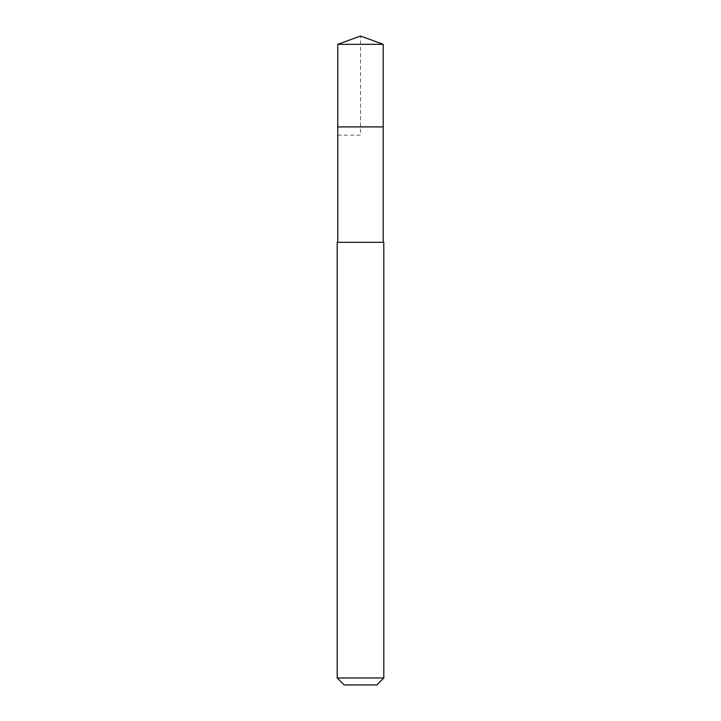 <?xml version="1.0" encoding="UTF-8"?>
<svg xmlns="http://www.w3.org/2000/svg" width="721" height="721" viewBox="0 0 721 721"><rect width="100%" height="100%" fill="white"/><g stroke="black" fill="none" stroke-linecap="round" stroke-linejoin="round"><path stroke-width="0.54" stroke-dasharray="3.6 2.7" d="M337.788 44.314L383.212 44.314M383.212 126.905L337.788 126.905L383.212 126.905M337.203 242.328L383.797 242.328M383.797 677.965L337.203 677.965M376.804 684.95L344.196 684.95M337.788 135.169L360.5 135.169L360.5 36.05"/><path stroke-width="1.08" d="M383.212 242.328L383.212 126.905L337.788 126.905L383.212 126.905L383.212 44.314L337.788 44.314L337.788 135.169M360.5 242.328L337.203 242.328L337.203 677.965L383.797 677.965L383.797 242.328L360.5 242.328M337.203 677.965L344.196 684.95L376.804 684.95L383.797 677.965M337.788 44.314L360.5 36.05L337.788 44.314L337.788 242.328M360.5 36.05L383.212 44.314"/></g></svg>
